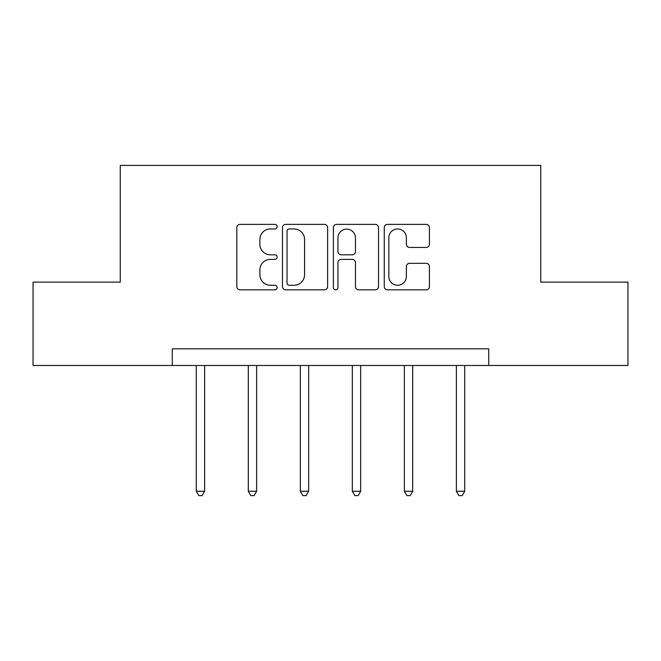<?xml version="1.0" encoding="UTF-8"?>
<svg xmlns="http://www.w3.org/2000/svg" width="661" height="661" viewBox="0 0 661 661"><rect width="100%" height="100%" fill="white"/><g stroke="black" fill="none" stroke-linecap="round" stroke-linejoin="round"><path stroke-width="0.99" d="M277.149 226.665A2.289 2.289 0 0 0 274.852 224.376L240.075 224.376A3.272 3.272 0 0 0 236.803 227.648L236.803 286.56A3.272 3.272 0 0 0 240.075 289.84L274.852 289.84A2.289 2.289 0 0 0 277.149 287.543A2.289 2.289 0 0 0 274.852 285.255L270.357 285.255A10.477 10.477 0 0 1 259.88 274.778L259.88 269.87A10.477 10.477 0 0 1 270.357 259.393L274.852 259.393A2.289 2.289 0 0 0 277.149 257.104A2.289 2.289 0 0 0 274.852 254.815L270.357 254.815A10.477 10.477 0 0 1 259.88 244.339L259.88 239.431A10.477 10.477 0 0 1 270.357 228.954L274.852 228.954A2.289 2.289 0 0 0 277.149 226.665M426.155 247.445A3.272 3.272 0 0 0 429.435 244.173L429.435 227.648A3.272 3.272 0 0 0 426.155 224.376L387.536 224.376A3.272 3.272 0 0 0 384.264 227.648L384.264 286.56A3.272 3.272 0 0 0 387.536 289.84L426.155 289.84A3.272 3.272 0 0 0 429.435 286.56L429.435 266.598A3.272 3.272 0 0 0 426.155 263.326L409.63 263.326A3.272 3.272 0 0 0 406.358 266.598L406.358 276.496A8.758 8.758 0 0 1 397.6 285.255A8.758 8.758 0 0 1 388.842 276.496L388.842 237.712A8.758 8.758 0 0 1 397.6 228.954A8.758 8.758 0 0 1 406.358 237.712L406.358 244.173A3.272 3.272 0 0 0 409.63 247.445L426.155 247.445M172.273 365.483L33.05 365.483L33.05 282.115L120.252 282.115L120.252 165.399L540.748 165.399L540.748 282.115L627.95 282.115L627.95 365.483L488.727 365.483L488.727 348.81L172.273 348.81L172.273 365.483L488.727 365.483M327.633 227.648A3.272 3.272 0 0 0 324.361 224.376L285.742 224.376A3.272 3.272 0 0 0 282.47 227.648L282.47 286.56A3.272 3.272 0 0 0 285.742 289.84L324.361 289.84A3.272 3.272 0 0 0 327.633 286.56L327.633 227.648M336.639 224.376L375.258 224.376A3.272 3.272 0 0 1 378.53 227.648L378.53 286.56A3.272 3.272 0 0 1 375.258 289.84L358.733 289.84A3.272 3.272 0 0 1 355.461 286.56L355.461 262.665A3.272 3.272 0 0 0 352.181 259.393L341.216 259.393A3.272 3.272 0 0 0 337.945 262.665L337.945 287.543A2.289 2.289 0 0 1 335.656 289.84A2.289 2.289 0 0 1 333.367 287.543L333.367 227.648A3.272 3.272 0 0 1 336.639 224.376M289.336 228.954A2.289 2.289 0 0 0 287.048 231.243L287.048 282.966A2.289 2.289 0 0 0 289.336 285.255L294.087 285.255A10.477 10.477 0 0 0 304.564 274.778L304.564 239.431A10.477 10.477 0 0 0 294.087 228.954L289.336 228.954M355.461 237.877A8.758 8.758 0 0 0 346.703 229.119A8.758 8.758 0 0 0 337.945 237.877L337.945 251.544A3.272 3.272 0 0 0 341.216 254.815L352.181 254.815A3.272 3.272 0 0 0 355.461 251.544L355.461 237.877M196.284 365.483L196.284 491.263L204.621 491.263L204.621 365.483M204.621 491.263L202.117 495.601L198.779 495.601L196.284 491.263M248.305 365.483L248.305 491.263L256.642 491.263L256.642 365.483M256.642 491.263L254.138 495.601L250.8 495.601L248.305 491.263M300.325 365.483L300.325 491.263L308.662 491.263L308.662 365.483M308.662 491.263L306.159 495.601L302.821 495.601L300.325 491.263M352.338 365.483L352.338 491.263L360.675 491.263L360.675 365.483M360.675 491.263L358.179 495.601L354.841 495.601L352.338 491.263M404.358 365.483L404.358 491.263L412.695 491.263L412.695 365.483M412.695 491.263L410.2 495.601L406.862 495.601L404.358 491.263M456.379 365.483L456.379 491.263L464.716 491.263L464.716 365.483M464.716 491.263L462.221 495.601L458.883 495.601L456.379 491.263"/></g></svg>
